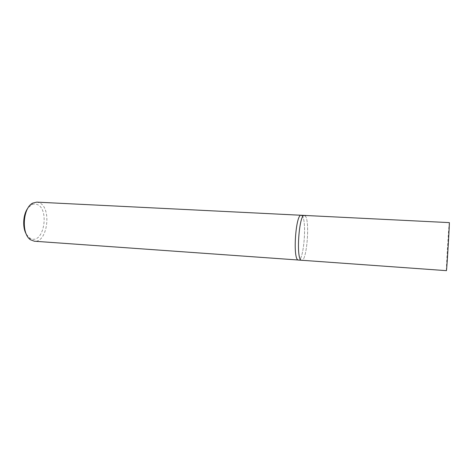 <?xml version="1.0" encoding="UTF-8"?>
<svg xmlns="http://www.w3.org/2000/svg" width="473" height="473" viewBox="0 0 473 473"><rect width="100%" height="100%" fill="white"/><g stroke="black" fill="none" stroke-linecap="round" stroke-linejoin="round"><path stroke-width="0.35" stroke-dasharray="2.37 1.77" d="M36.752 202.131L39.046 202.651C52.012 207.091 47.773 242.945 34.375 241.224M26.387 234.336L29.456 237.86L31.484 238.889C44.113 243.459 49.6 208.735 37.065 204.466C35.227 203.733 33.352 203.875 31.46 204.88L27.99 208.002M302.117 215.777C307.072 220.388 303.767 261.433 298.493 260.233C303.767 261.433 307.072 220.388 302.117 215.777L301.23 215.262M305.256 215.93C310.099 220.548 306.811 261.658 301.65 260.457C306.811 261.658 310.099 220.548 305.256 215.93L304.387 215.422M449.32 222.617L449.232 223.114C448.599 227.773 445.986 271.703 446.388 270.875M29.456 237.86L30.603 239.805M31.46 204.88L32.832 203.083"/><path stroke-width="0.71" d="M302.117 215.777L301.23 215.262C295.909 213.494 292.61 257.377 297.895 259.984L34.375 241.224L30.603 239.805C21.143 234.129 22.757 207.57 32.832 203.083L36.752 202.131L301.23 215.262C295.909 213.494 292.61 257.377 297.895 259.984L301.065 260.215C295.891 257.608 299.184 213.654 304.387 215.422L305.256 215.93M27.99 208.002C23.011 214.234 22.201 227.548 26.387 234.336M301.065 260.215C295.891 257.608 299.184 213.654 304.387 215.422L449.32 222.617C449.776 220.997 446.944 268.315 446.441 270.657L301.065 260.215M301.23 215.262L304.387 215.422"/></g></svg>
